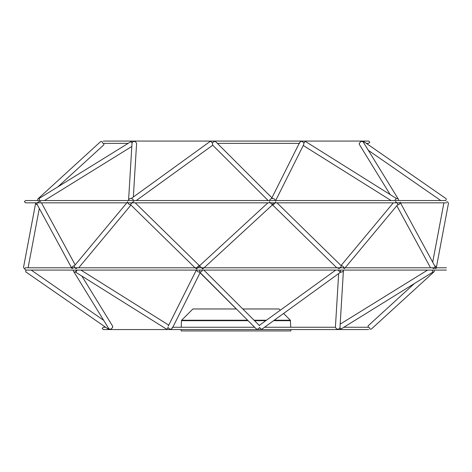 <?xml version="1.0" encoding="UTF-8"?>
<svg xmlns="http://www.w3.org/2000/svg" width="472" height="472" viewBox="0 0 472 472"><rect width="100%" height="100%" fill="white"/><g stroke="black" fill="none" stroke-linecap="round" stroke-linejoin="round"><path stroke-width="0.71" d="M283.589 313.467L290.339 320.217L290.77 327.267L335.421 327.267A2.289 1.947 -176.5 0 1 335.421 327.078L338.648 273.624M359.457 144.609L390.143 194.558L359.457 144.609A2.289 1.805 148.4 0 1 359.298 143.358L359.493 143.358M434.122 270.084A2.289 1.446 -132.4 0 1 433.986 271.825L371.523 328.907A2.289 1.446 -132.4 0 1 369.7 328.837L369.588 327.804L368.632 327.267L343.828 327.267L368.308 327.267A2.289 1.446 -132.4 0 1 368.26 325.751A2.289 1.446 -132.4 0 1 368.437 325.527L414.139 283.766M433.986 271.825A2.289 1.446 -132.4 0 1 433.036 272.073L432.104 270.084M432.93 272.055L340.766 329.161L339.987 327.397A2.289 1.947 -176.5 0 1 336.465 328.837L335.421 327.314M339.864 327.892L340.766 329.161M362.815 141.694A2.289 0.914 124.7 0 1 363.7 141.529L446.022 198.612A2.289 0.914 124.7 0 1 445.763 200.547L25.553 200.547L24.414 201.686L25.553 202.83L126.85 202.83M363.7 141.529A2.289 0.914 124.7 0 1 363.729 142.827M368.325 150.308L440.783 200.547L398.58 200.547A2.289 1.805 148.4 0 0 398.427 199.296A2.289 1.805 148.4 0 0 396.887 198.541A2.289 1.805 148.4 0 0 396.539 198.576A2.289 0.407 122.1 0 0 396.515 198.553A2.289 0.407 122.1 0 0 394.793 200.547M398.427 199.296L363.351 142.214A2.289 1.805 148.4 0 0 360.596 141.789L359.31 143.317M432.169 267.795L433.721 268.603A2.289 1.457 151.5 0 0 434.918 266.296L400.061 202.146A2.289 1.457 151.5 0 1 398.864 204.453A2.289 1.457 151.5 0 1 397.507 204.907M434.635 267.807L435.798 268.603A2.289 1.658 -169.3 0 0 436.293 267.813A2.289 1.658 -169.3 0 0 434.671 265.836M430.529 267.795L396.81 205.745L430.529 267.795L345.15 267.795L446.447 267.795L436.299 267.795L448.4 203.662A2.289 1.658 -169.3 0 0 446.724 201.668M275.725 201.603A2.289 0.578 134.4 0 1 275.259 202.801A2.289 0.578 134.4 0 1 273.618 204.453A2.289 0.578 134.4 0 1 272.527 204.872A2.289 0.578 134.4 0 1 272.474 204.7A2.289 0.578 134.4 0 1 273.719 202.83M276.981 202.83L341.238 265.754A2.289 0.578 134.4 0 1 340.772 266.957A2.289 0.578 134.4 0 1 339.132 268.603L337.297 267.795M202.476 270.084A2.289 1.54 134.9 0 1 199.609 272.055L256.225 328.837A2.289 1.54 134.9 0 0 259.57 327.397A2.289 1.038 -125.9 0 0 261.901 329.137A2.289 1.038 -125.9 0 0 262.031 329.072L340.784 272.055A2.289 1.038 -125.9 0 1 338.33 270.084M335.456 327.267L264.521 327.267M343.433 270.084A2.289 1.947 -176.5 0 1 343.433 270.273A2.289 1.947 -176.5 0 1 340.784 272.055L340.1 270.084M259.281 325.426A2.289 1.038 -125.9 0 1 259.346 325.361L335.739 270.084M396.515 198.553L305.455 141.47A2.289 0.407 122.1 0 0 303.874 143.234A2.289 1.858 -153.4 0 0 300.221 141.789L299.543 143.317M303.254 145.488L391.082 200.547L275.678 200.547L303.649 144.703L303.874 143.234M275.329 200.547A2.289 1.858 -153.4 0 0 272.733 198.541A2.289 1.858 -153.4 0 0 272.391 198.576A2.289 1.54 134.9 0 0 269.524 200.547M345.097 267.795L344.383 268.603A2.289 1.08 -140.2 0 0 343.356 266.692A2.289 1.08 -140.2 0 0 341.197 265.712M340.778 266.945A2.289 1.08 -140.2 0 0 341.368 267.795L340.052 267.795M345.073 267.884L397.678 204.7A2.289 1.08 -140.2 0 0 397.3 203.113A2.289 1.08 -140.2 0 0 395.353 201.668M343.026 267.795L344.383 268.603M133.959 201.603A2.289 0.578 134.4 0 0 132.378 202.423A2.289 0.578 134.4 0 0 130.768 204.453A2.289 0.578 134.4 0 0 130.762 204.872L195.019 267.795L78.718 267.795L130.95 205.06M201.514 267.795L198.281 267.795A2.289 0.578 134.4 0 0 199.473 265.754A2.289 0.578 134.4 0 0 197.892 266.58A2.289 0.578 134.4 0 0 196.281 268.603C194.718 267.524 194.853 267.659 196.688 269.01C197.762 267.642 197.626 267.506 196.281 268.603M199.845 270.084L199.609 272.055A2.289 1.858 -153.4 0 1 196.671 270.084M172.457 327.314L171.778 328.837A2.289 1.858 -153.4 0 1 171.012 329.137A2.289 1.858 -153.4 0 1 168.126 327.397A2.289 0.407 122.1 0 1 166.545 329.155L75.485 272.073A2.289 0.407 122.1 0 1 75.461 272.055A2.289 1.805 148.4 0 1 73.573 271.329A2.289 1.805 148.4 0 1 73.42 270.084M202.63 269.01C204.287 267.659 204.164 267.524 202.258 268.603L199.591 265.707L267.925 202.83M272.527 204.872L336.784 267.795L204.075 267.795L272.409 204.919L269.418 201.668M272.633 198.547L215.775 141.789A2.289 1.54 134.9 0 0 212.429 143.234A2.289 1.038 -125.9 0 0 209.969 141.559L131.186 198.57M212.736 145.181L212.429 143.234M133.67 200.547A2.289 1.038 -125.9 0 0 131.393 198.541A2.289 1.038 -125.9 0 0 131.216 198.576A2.289 1.947 -176.5 0 0 128.567 200.358A2.289 1.947 -176.5 0 0 128.567 200.547L44.445 200.547L131.818 146.479M212.665 145.152L268.161 200.547L136.26 200.547L212.654 145.264A2.289 1.038 -125.9 0 0 212.719 145.205M40.704 201.75A2.289 1.457 151.5 0 0 38.031 202.181A2.289 1.457 151.5 0 0 37.081 204.329A2.289 1.457 151.5 0 0 37.158 204.453M74.493 265.718A2.289 1.457 151.5 0 0 72.393 266.774A2.289 1.457 151.5 0 0 71.939 268.479A2.289 1.457 151.5 0 0 72.021 268.603L73.455 267.795M130.632 202.83A2.289 1.08 -140.2 0 1 131.222 203.68M77.721 267.795L75.921 268.603A2.289 1.08 -140.2 0 1 74.322 265.925L127.729 201.774A2.289 1.08 -140.2 0 0 128.437 203.739A2.289 1.08 -140.2 0 0 130.803 204.913M77.207 270.084A2.289 0.407 122.1 0 1 75.485 272.073M112.69 327.314L111.404 328.837A2.289 1.805 148.4 0 1 110.531 329.137A2.289 1.805 148.4 0 1 108.648 328.418L73.573 271.329M112.519 327.267L112.702 327.267A2.289 1.805 148.4 0 0 112.542 326.022L81.857 276.067M75.461 272.055L76.505 270.084M136.579 143.317L135.535 141.789A2.289 1.947 -176.5 0 0 132.012 143.234L131.234 141.464L132.136 142.739M128.567 200.358L132.012 143.234M133.352 197.001L136.579 143.547A2.289 1.947 -176.5 0 0 136.579 143.358L136.544 143.358M39.896 200.547L38.999 198.541M25.606 267.795L24.485 268.603A2.289 1.658 -169.3 0 1 23.6 266.963L35.701 202.83M37.329 204.789A2.289 1.658 -169.3 0 1 35.707 202.812L23.6 266.963M108.271 327.798A2.289 0.914 124.7 0 0 108.3 329.096A2.289 0.914 124.7 0 0 109.185 328.931M26.237 270.084A2.289 0.914 124.7 0 0 25.978 272.014L108.3 329.096M38.964 198.559A2.289 1.446 -132.4 0 0 38.014 198.806A2.289 1.446 -132.4 0 0 37.878 200.547L25.553 200.547M57.861 186.859L103.563 145.099A2.289 1.446 -132.4 0 0 103.692 143.358L128.172 143.358L103.291 143.358L102.412 142.821L102.3 141.789A2.289 1.446 -132.4 0 0 100.477 141.724L38.014 198.806L100.477 141.724M280.315 310.192L279.094 308.971L242.797 308.971M172.569 327.721L200.081 272.798L236.325 308.971L192.906 308.971L181.661 320.217L247.588 320.217M290.852 329.556L290.899 330.931L181.1 330.931L181.148 329.556M254.066 320.217L266.462 320.217M274.267 320.217L290.339 320.217M248.048 320.677L181.46 320.677L181.23 327.267L172.793 327.267L254.656 327.267M290.54 320.677L273.63 320.677M265.825 320.677L254.526 320.677M103.327 327.267L105.663 327.267L103.327 327.267L102.182 328.412L103.327 329.556L368.673 329.556M24.467 268.592L25.553 270.084L446.447 270.084M344.224 267.795L71.838 267.795M71.567 267.795L39.306 208.423L28.102 267.795L71.567 267.795L25.553 267.795M127.776 202.83L400.162 202.83M400.433 202.83L446.447 202.83M368.673 143.358L366.337 143.358L368.673 143.358L369.818 142.214L368.673 141.069L103.327 141.069L368.673 141.069M217.344 143.358L299.207 143.358L217.344 143.358M340.182 324.146L427.555 270.084L340.182 324.146M436.293 267.813L448.4 203.662M432.694 262.202L443.898 202.83M339.987 327.356L343.433 270.273M271.518 198.629L299.431 142.904M341.049 265.571L393.282 202.83M199.473 265.754L135.216 202.83M259.458 325.597L203.839 270.084M168.215 326.193L196.322 270.084M75.19 264.886L41.471 202.83M71.939 268.479L37.081 204.329M168.746 325.137L80.918 270.084M38.975 198.547L131.234 141.464M103.675 320.323L31.217 270.084M181.46 320.677L181.661 320.217"/></g></svg>
